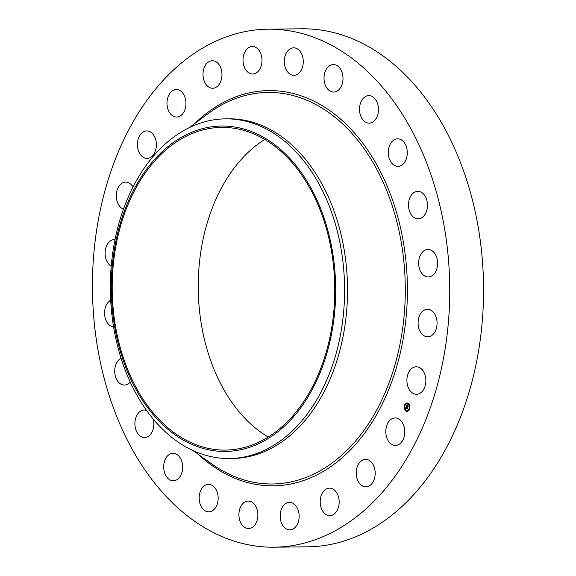 <?xml version="1.0" encoding="UTF-8"?>
<svg xmlns="http://www.w3.org/2000/svg" width="576" height="576" viewBox="0 0 576 576"><rect width="100%" height="100%" fill="white"/><g stroke="black" fill="none" stroke-linecap="round" stroke-linejoin="round"><path stroke-width="0.86" d="M404.006 426.42A13.759 9.49 89.3 0 1 395.438 445.464A13.759 9.49 89.3 0 1 386.554 436.997A13.759 9.49 89.3 0 1 395.122 417.953A13.759 9.49 89.3 0 1 404.006 426.42M268.128 29.189L301.946 28.8A259.02 178.625 89.3 0 1 479.628 236.045A259.02 178.625 89.3 0 1 375.005 526.925A259.02 178.625 89.3 0 1 307.872 546.811L274.054 547.2A259.02 178.625 89.3 0 1 96.372 339.955A259.02 178.625 89.3 0 1 200.995 49.075A259.02 178.625 89.3 0 1 268.128 29.189A259.02 178.625 89.3 0 1 445.81 236.434A259.02 178.625 89.3 0 1 341.179 527.314A259.02 178.625 89.3 0 1 274.054 547.2M167.076 105.106A13.759 9.49 89.3 0 1 176.314 89.532A13.759 9.49 89.3 0 1 185.861 101.47A13.759 9.49 89.3 0 1 176.623 117.043A13.759 9.49 89.3 0 1 167.076 105.106M339.106 503.662A13.759 9.49 89.3 0 1 329.846 515.65A13.759 9.49 89.3 0 1 320.27 500.119A13.759 9.49 89.3 0 1 329.53 488.138A13.759 9.49 89.3 0 1 339.106 503.662M203.069 72.72A13.759 9.49 89.3 0 1 212.328 60.739A13.759 9.49 89.3 0 1 221.911 76.262A13.759 9.49 89.3 0 1 212.645 88.25A13.759 9.49 89.3 0 1 203.069 72.72M298.476 521.366A13.759 9.49 89.3 0 1 289.836 529.877A13.759 9.49 89.3 0 1 280.872 510.883A13.759 9.49 89.3 0 1 289.519 502.366A13.759 9.49 89.3 0 1 298.476 521.366M243.698 55.022A13.759 9.49 89.3 0 1 252.346 46.505A13.759 9.49 89.3 0 1 261.302 65.506A13.759 9.49 89.3 0 1 252.655 74.023A13.759 9.49 89.3 0 1 243.698 55.022M255.982 523.174A13.759 9.49 89.3 0 1 248.551 528.574A13.759 9.49 89.3 0 1 239.947 520.963A13.759 9.49 89.3 0 1 240.811 506.462A13.759 9.49 89.3 0 1 248.242 501.062A13.759 9.49 89.3 0 1 256.846 508.673A13.759 9.49 89.3 0 1 255.982 523.174M286.193 53.215A13.759 9.49 89.3 0 1 293.623 47.815A13.759 9.49 89.3 0 1 302.234 55.426A13.759 9.49 89.3 0 1 301.37 69.926A13.759 9.49 89.3 0 1 293.94 75.326A13.759 9.49 89.3 0 1 285.329 67.716A13.759 9.49 89.3 0 1 286.193 53.215M214.517 508.968A13.759 9.49 89.3 0 1 208.822 511.826A13.759 9.49 89.3 0 1 199.721 502.553A13.759 9.49 89.3 0 1 202.81 487.174A13.759 9.49 89.3 0 1 208.505 484.315A13.759 9.49 89.3 0 1 217.606 493.582A13.759 9.49 89.3 0 1 214.517 508.968M327.658 67.421A13.759 9.49 89.3 0 1 333.353 64.562A13.759 9.49 89.3 0 1 342.454 73.829A13.759 9.49 89.3 0 1 339.372 89.215A13.759 9.49 89.3 0 1 333.67 92.074A13.759 9.49 89.3 0 1 324.569 82.8A13.759 9.49 89.3 0 1 327.658 67.421M176.904 479.722A13.759 9.49 89.3 0 1 173.34 480.773A13.759 9.49 89.3 0 1 163.901 469.771A13.759 9.49 89.3 0 1 169.459 454.32A13.759 9.49 89.3 0 1 173.03 453.262A13.759 9.49 89.3 0 1 182.462 464.27A13.759 9.49 89.3 0 1 176.904 479.722M365.27 96.667A13.759 9.49 89.3 0 1 368.834 95.609A13.759 9.49 89.3 0 1 378.274 106.618A13.759 9.49 89.3 0 1 372.715 122.069A13.759 9.49 89.3 0 1 369.151 123.127A13.759 9.49 89.3 0 1 359.712 112.118A13.759 9.49 89.3 0 1 365.27 96.667M153.302 419.22A13.759 9.49 89.3 0 1 145.714 437.422A13.759 9.49 89.3 0 1 144.533 437.537A13.759 9.49 89.3 0 1 134.921 424.75A13.759 9.49 89.3 0 1 143.042 410.148A13.759 9.49 89.3 0 1 144.223 410.026A13.759 9.49 89.3 0 1 146.491 410.393M396.461 138.967A13.759 9.49 89.3 0 1 397.642 138.845A13.759 9.49 89.3 0 1 407.261 151.639A13.759 9.49 89.3 0 1 399.139 166.241A13.759 9.49 89.3 0 1 397.958 166.363A13.759 9.49 89.3 0 1 388.339 153.569A13.759 9.49 89.3 0 1 396.461 138.967M130.176 382.068A13.759 9.49 89.3 0 1 124.366 385.063A13.759 9.49 89.3 0 1 123.07 384.948A13.759 9.49 89.3 0 1 114.775 372.701A13.759 9.49 89.3 0 1 121.032 358.301M419.112 191.441A13.759 9.49 89.3 0 1 427.45 205.913A13.759 9.49 89.3 0 1 418.126 218.837A13.759 9.49 89.3 0 1 416.83 218.729A13.759 9.49 89.3 0 1 408.492 204.25A13.759 9.49 89.3 0 1 417.816 191.326A13.759 9.49 89.3 0 1 419.112 191.441M113.558 326.894A13.759 9.49 89.3 0 1 110.506 325.879A13.759 9.49 89.3 0 1 104.558 312.912A13.759 9.49 89.3 0 1 110.671 300.262M431.669 250.502A13.759 9.49 89.3 0 1 437.465 265.846A13.759 9.49 89.3 0 1 428.292 276.984A13.759 9.49 89.3 0 1 424.591 275.947A13.759 9.49 89.3 0 1 418.802 260.604A13.759 9.49 89.3 0 1 427.975 249.466A13.759 9.49 89.3 0 1 431.669 250.502M111.233 266.148A13.759 9.49 89.3 0 1 108.886 264.247A13.759 9.49 89.3 0 1 105.559 248.962A13.759 9.49 89.3 0 1 114.43 239.566A13.759 9.49 89.3 0 1 115.034 239.587M433.289 312.134A13.759 9.49 89.3 0 1 436.615 327.427A13.759 9.49 89.3 0 1 427.752 336.823A13.759 9.49 89.3 0 1 421.898 333.994A13.759 9.49 89.3 0 1 418.565 318.708A13.759 9.49 89.3 0 1 427.435 309.312A13.759 9.49 89.3 0 1 433.289 312.134M123.487 209.167A13.759 9.49 89.3 0 1 118.325 204.25A13.759 9.49 89.3 0 1 117.223 189.828A13.759 9.49 89.3 0 1 125.633 182.095A13.759 9.49 89.3 0 1 133.02 187.034M423.857 372.139A13.759 9.49 89.3 0 1 424.951 386.561A13.759 9.49 89.3 0 1 416.542 394.294A13.759 9.49 89.3 0 1 408.917 388.93A13.759 9.49 89.3 0 1 407.822 374.508A13.759 9.49 89.3 0 1 416.232 366.775A13.759 9.49 89.3 0 1 423.857 372.139M138.168 149.969A13.759 9.49 89.3 0 1 146.743 130.925A13.759 9.49 89.3 0 1 155.628 139.392A13.759 9.49 89.3 0 1 147.053 158.436A13.759 9.49 89.3 0 1 138.168 149.969M375.098 471.283A13.759 9.49 89.3 0 1 365.868 486.857A13.759 9.49 89.3 0 1 356.314 474.919A13.759 9.49 89.3 0 1 365.551 459.346A13.759 9.49 89.3 0 1 375.098 471.283M268.207 437.047A161.359 111.276 89.3 0 1 198.252 289.03A161.359 111.276 89.3 0 1 264.809 139.442M267.156 437.695A161.359 111.276 89.3 0 1 225.338 450.086A161.359 111.276 89.3 0 1 114.646 320.983A161.359 111.276 89.3 0 1 179.827 139.781A161.359 111.276 89.3 0 1 221.645 127.39A161.359 111.276 89.3 0 1 332.33 256.493A161.359 111.276 89.3 0 1 267.156 437.695M334.123 317.268A162.698 112.198 -90.7 0 0 242.208 128.57A162.698 112.198 -90.7 0 0 112.853 260.208A162.698 112.198 -90.7 0 0 204.775 448.906A162.698 112.198 -90.7 0 0 334.123 317.268M229.406 458.532A169.848 117.13 -90.7 0 1 111.967 258.905A169.848 117.13 89.3 0 1 181.505 131.897A169.848 117.13 -90.7 0 1 225.526 118.85L228.427 118.822A169.848 117.13 89.3 0 1 344.945 254.714A169.848 117.13 89.3 0 1 276.336 445.457A169.848 117.13 89.3 0 1 232.315 458.496L229.406 458.532A169.848 117.13 -90.7 0 0 273.427 445.493A169.848 117.13 89.3 0 0 342.965 318.478A169.848 117.13 -90.7 0 0 225.526 118.85M405.511 410.731A4.205 2.902 89.3 0 1 404.194 406.022A4.205 2.902 89.3 0 1 406.944 402.934A4.205 2.902 89.3 0 1 408.478 403.546A4.205 2.902 89.3 0 1 409.795 408.254A4.205 2.902 89.3 0 1 407.045 411.343A4.205 2.902 89.3 0 1 405.511 410.731M407.038 402.934A4.205 2.902 -90.7 0 0 404.683 404.964M404.59 405.209A4.205 2.902 -90.7 0 0 404.33 407.894M404.762 407.815L404.395 408.247A4.205 2.902 -90.7 0 0 405.698 410.731A4.205 2.902 -90.7 0 0 407.138 411.336M407.124 410.443A3.312 2.282 -90.7 0 0 407.218 410.45A3.312 2.282 -90.7 0 0 409.046 409.068M409.14 408.859A3.312 2.282 -90.7 0 0 409.414 406.454M409.349 406.13A3.312 2.282 -90.7 0 0 408.348 404.302A3.312 2.282 -90.7 0 0 407.146 403.826A3.312 2.282 -90.7 0 0 407.052 403.826M405.13 405.209L404.676 405.403L405.043 404.971M408.413 404.143L408.593 403.704M406.454 403.704L406.447 403.272M409.579 409.068L409.133 409.306L409.5 408.866M409.788 406.03L409.421 406.462L409.781 406.022M405.763 410.566L405.763 410.134M407.909 410.566L407.729 411.005M408.161 404.309A3.312 2.282 89.3 0 1 409.205 408.017A3.312 2.282 89.3 0 1 407.03 410.45A3.312 2.282 89.3 0 1 405.828 409.968A3.312 2.282 89.3 0 1 404.791 406.26A3.312 2.282 89.3 0 1 406.958 403.826A3.312 2.282 89.3 0 1 408.161 404.309M406.253 406.483L406.03 407.347L407.398 408.319L407.102 409.039L405.979 407.758L405.922 408.319L405.9 407.686L405.914 408.442L405.482 408.377L406.253 406.483M406.361 406.447L406.555 406.98L406.361 406.447M406.296 407.016L407.563 408.204L407.232 409.01L407.498 408.269L406.274 407.03M406.31 406.339L406.98 404.712L407.203 405.252L406.62 405.893L407.124 406.339L406.786 405.677L407.182 406.202L407.203 405.554L407.657 405.95L407.218 406.418L407.995 406.822L407.671 407.592L406.31 406.339M406.829 405.662L407.095 405.295L406.8 405.634M407.095 404.647L407.29 405.245L407.095 404.647M407.282 405.475L407.758 405.886L407.282 405.475M407.498 406.044L408.182 406.706L407.765 407.628L408.118 406.764L407.318 406.375L407.426 405.749M406.541 406.253L407.16 406.735M407.131 406.807L407.822 407.232M405.979 407.758L407.059 408.708M404.395 408.247L404.575 407.815M189.223 127.678L207.655 113.933A195.797 135.029 89.3 0 1 207.655 113.933A195.797 135.029 89.3 0 1 217.26 107.453A195.797 135.029 89.3 0 1 394.445 212.947A195.797 135.029 89.3 0 1 323.222 468.95A195.797 135.029 89.3 0 1 211.658 463.86L211.658 463.86A195.797 135.029 89.3 0 1 211.651 463.86L192.91 450.54M194.53 123.718A197.64 136.296 89.3 0 1 217.606 105.739A197.64 136.296 89.3 0 1 396.468 212.234A197.64 136.296 89.3 0 1 324.569 470.65A197.64 136.296 89.3 0 1 198.317 454.378"/></g></svg>
